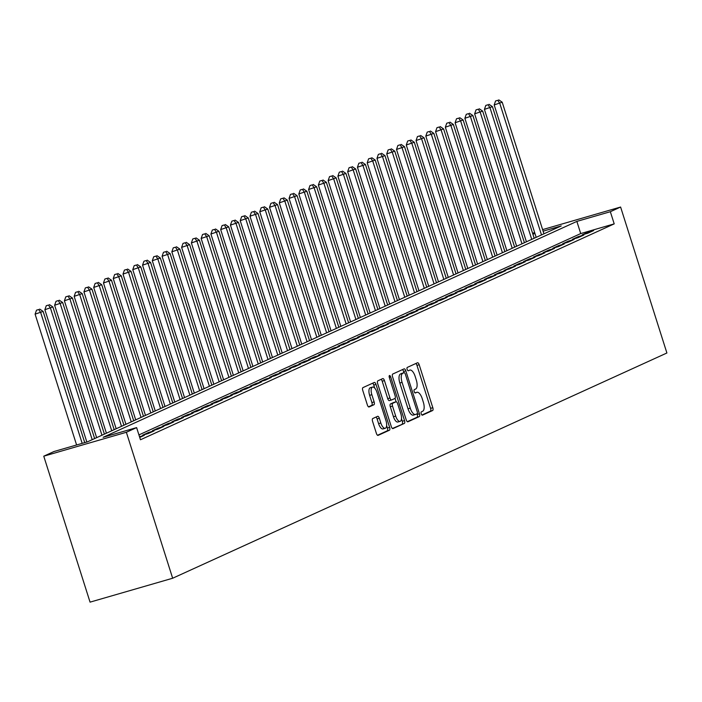<?xml version="1.0" encoding="UTF-8"?>
<svg xmlns="http://www.w3.org/2000/svg" width="702" height="702" viewBox="0 0 702 702"><rect width="100%" height="100%" fill="white"/><g stroke="black" fill="none" stroke-linecap="round" stroke-linejoin="round"><path stroke-width="1.05" d="M421.226 413.803A1.755 0.728 73.9 0 0 422.393 415.18A1.755 0.728 73.9 0 0 422.428 415.172L432.616 410.53A2.51 1.044 73.9 0 0 432.818 407.704L419.182 364.724A2.51 1.044 73.9 0 0 417.532 362.75A2.51 1.044 73.9 0 0 417.471 362.767L407.283 367.418A1.755 0.728 73.9 0 0 407.142 369.392A1.755 0.728 73.9 0 0 408.301 370.77A1.755 0.728 73.9 0 0 408.345 370.753L409.661 370.156A8.029 3.343 73.9 0 1 409.854 370.086A8.029 3.343 73.9 0 1 415.154 376.395L416.286 379.984A8.029 3.343 73.9 0 1 415.645 389.022L414.329 389.619A1.755 0.728 73.9 0 0 414.189 391.593A1.755 0.728 73.9 0 0 415.347 392.98A1.755 0.728 73.9 0 0 415.391 392.962L416.707 392.365A8.029 3.343 73.9 0 1 416.9 392.286A8.029 3.343 73.9 0 1 422.2 398.604L423.332 402.185A8.029 3.343 73.9 0 1 422.692 411.223L421.367 411.828A1.755 0.728 73.9 0 0 421.226 413.803M372.771 418.532A2.51 1.044 73.9 0 0 372.569 421.358L376.395 433.415A2.51 1.044 73.9 0 0 378.053 435.389A2.51 1.044 73.9 0 0 378.115 435.363L389.426 430.212A2.51 1.044 73.9 0 0 389.628 427.386L375.991 384.406A2.51 1.044 73.9 0 0 374.341 382.432A2.51 1.044 73.9 0 0 374.28 382.458L362.96 387.609A2.51 1.044 73.9 0 0 362.758 390.435L367.383 405.001A2.51 1.044 73.9 0 0 369.041 406.976A2.51 1.044 73.9 0 0 369.103 406.949L373.938 404.747A2.51 1.044 73.9 0 0 374.14 401.921L371.849 394.7A6.713 2.79 73.9 0 1 372.551 387.083A6.713 2.79 73.9 0 1 376.983 392.357L385.96 420.656A6.713 2.79 73.9 0 1 385.258 428.273A6.713 2.79 73.9 0 1 380.826 422.99L379.334 418.278A2.51 1.044 73.9 0 0 377.676 416.304A2.51 1.044 73.9 0 0 377.615 416.33L372.771 418.532M136.618 427.606L126.36 432.283L172.657 578.237L666.9 352.992L620.603 207.037L610.345 211.714L576.86 221.411L103.133 437.302L136.618 427.606L140.47 439.768L614.206 223.877L610.345 211.714M406.212 419.822A2.51 1.044 73.9 0 0 407.871 421.797A2.51 1.044 73.9 0 0 407.932 421.779L419.243 416.619A2.51 1.044 73.9 0 0 419.445 413.794L405.809 370.814A2.51 1.044 73.9 0 0 404.159 368.848A2.51 1.044 73.9 0 0 404.098 368.866L392.778 374.026A2.51 1.044 73.9 0 0 392.576 376.851L406.212 419.822M404.334 423.411L393.023 428.571A2.51 1.044 73.9 0 1 392.962 428.597A2.51 1.044 73.9 0 1 391.304 426.623L377.667 383.643A2.51 1.044 73.9 0 1 377.869 380.817L382.713 378.606A2.51 1.044 73.9 0 1 382.774 378.589A2.51 1.044 73.9 0 1 384.433 380.563L389.961 397.99A2.51 1.044 73.9 0 0 391.619 399.964A2.51 1.044 73.9 0 0 391.672 399.938L394.884 398.482A2.51 1.044 73.9 0 0 395.086 395.656L389.329 377.509A1.755 0.728 73.9 0 1 389.513 375.517A1.755 0.728 73.9 0 1 390.672 376.895L404.536 420.595A2.51 1.044 73.9 0 1 404.334 423.411L392.436 428.466M587.758 233.239L593.62 230.563L588.039 232.178L582.177 234.854L587.758 233.239M577.992 237.688L583.853 235.021L578.272 236.635L572.411 239.303L577.992 237.688M568.225 242.137L574.087 239.47L568.506 241.084L562.644 243.752L568.225 242.137M558.459 246.586L564.32 243.919L558.739 245.533L552.878 248.21L558.459 246.586M548.692 251.044L554.554 248.368L548.973 249.982L543.111 252.659L548.692 251.044M538.925 255.493L544.787 252.825L539.206 254.44L533.344 257.107L538.925 255.493M529.159 259.942L535.021 257.274L529.44 258.889L523.578 261.556L529.159 259.942M519.392 264.4L525.245 261.723L519.664 263.338L513.811 266.014L519.392 264.4M509.626 268.848L515.479 266.172L509.898 267.795L504.045 270.463L509.626 268.848M499.85 273.297L505.712 270.63L500.131 272.244L494.269 274.912L499.85 273.297M490.084 277.746L495.945 275.079L490.365 276.693L484.503 279.361L490.084 277.746M480.317 282.204L486.179 279.528L480.598 281.142L474.736 283.819L480.317 282.204M470.551 286.653L476.412 283.985L470.831 285.6L464.97 288.268L470.551 286.653M460.784 291.102L466.646 288.434L461.065 290.049L455.203 292.716L460.784 291.102M451.017 295.56L456.879 292.883L451.298 294.498L445.437 297.174L451.017 295.56M441.251 300.008L447.113 297.332L441.532 298.947L435.67 301.623L441.251 300.008M431.484 304.457L437.337 301.79L431.756 303.404L425.903 306.072L431.484 304.457M421.709 308.906L427.571 306.239L421.99 307.853L416.128 310.521L421.709 308.906M411.942 313.364L417.804 310.688L412.223 312.302L406.361 314.979L411.942 313.364M402.176 317.813L408.037 315.145L402.457 316.76L396.595 319.428L402.176 317.813M392.409 322.262L398.271 319.594L392.69 321.209L386.828 323.876L392.409 322.262M382.643 326.711L388.504 324.043L382.923 325.658L377.062 328.334L382.643 326.711M372.876 331.168L378.738 328.492L373.157 330.107L367.295 332.783L372.876 331.168M363.109 335.617L368.971 332.95L363.39 334.564L357.529 337.232L363.109 335.617M353.343 340.066L359.196 337.399L353.615 339.013L347.762 341.681L353.343 340.066M343.568 344.524L349.429 341.848L343.848 343.462L337.987 346.139L343.568 344.524M333.801 348.973L339.663 346.297L334.082 347.92L328.22 350.588L333.801 348.973M324.034 353.422L329.896 350.754L324.315 352.369L318.454 355.036L324.034 353.422M314.268 357.871L320.13 355.203L314.549 356.818L308.687 359.485L314.268 357.871M304.501 362.329L310.363 359.652L304.782 361.267L298.92 363.943L304.501 362.329M294.735 366.777L300.596 364.11L295.015 365.724L289.154 368.392L294.735 366.777M284.968 371.226L290.83 368.559L285.249 370.173L279.387 372.841L284.968 371.226M275.202 375.684L281.054 373.008L275.474 374.622L269.621 377.299L275.202 375.684M265.426 380.133L271.288 377.457L265.707 379.08L259.845 381.748L265.426 380.133M255.66 384.582L261.521 381.914L255.94 383.529L250.079 386.197L255.66 384.582M245.893 389.031L251.755 386.363L246.174 387.978L240.312 390.645L245.893 389.031M236.126 393.489L241.988 390.812L236.407 392.427L230.546 395.103L236.126 393.489M226.36 397.937L232.222 395.27L226.641 396.884L220.779 399.552L226.36 397.937M216.593 402.386L222.455 399.719L216.874 401.333L211.012 404.001L216.593 402.386M206.827 406.835L212.688 404.168L207.108 405.782L201.246 408.459L206.827 406.835M197.06 411.293L202.913 408.617L197.332 410.231L191.479 412.908L197.06 411.293M187.285 415.742L193.147 413.074L187.566 414.689L181.704 417.357L187.285 415.742M177.518 420.191L183.38 417.523L177.799 419.138L171.937 421.805L177.518 420.191M167.752 424.649L173.613 421.972L168.032 423.587L162.171 426.263L167.752 424.649M157.985 429.097L163.847 426.421L158.266 428.044L152.404 430.712L157.985 429.097M148.219 433.546L154.08 430.879L148.499 432.493L142.638 435.161L148.219 433.546M139.724 437.416L144.314 435.328L139.505 436.723M614.206 223.877L580.721 233.573L138.926 434.907M543.111 231.177L561.231 225.93L87.504 441.821L54.019 451.509L43.761 456.186L90.058 602.14L172.657 578.237M532.634 233.389L534.643 232.476M43.761 456.186L126.36 432.283M620.603 207.037L542.62 229.615M534.977 233.529L532.871 234.135M580.721 233.573L576.86 221.411M588.039 232.178L588.302 232.994M578.272 236.635L578.536 237.443M568.506 241.084L568.76 241.892M558.739 245.533L558.994 246.349M548.973 249.982L549.227 250.798M539.206 254.44L539.461 255.247M529.44 258.889L529.694 259.696M519.664 263.338L519.928 264.154M509.898 267.795L510.161 268.603M500.131 272.244L500.394 273.052M490.365 276.693L490.619 277.509M480.598 281.142L480.852 281.958M470.831 285.6L471.086 286.407M461.065 290.049L461.319 290.856M451.298 294.498L451.553 295.314M441.532 298.947L441.786 299.763M431.756 303.404L432.02 304.212M421.99 307.853L422.253 308.661M412.223 312.302L412.478 313.118M402.457 316.76L402.711 317.567M392.69 321.209L392.945 322.016M382.923 325.658L383.178 326.474M373.157 330.107L373.411 330.923M363.39 334.564L363.645 335.372M353.615 339.013L353.878 339.821M343.848 343.462L344.112 344.278M334.082 347.92L334.336 348.727M324.315 352.369L324.57 353.176M314.549 356.818L314.803 357.634M304.782 361.267L305.037 362.083M295.015 365.724L295.27 366.532M285.249 370.173L285.503 370.981M275.474 374.622L275.737 375.438M265.707 379.08L265.97 379.887M255.94 383.529L256.204 384.336M246.174 387.978L246.428 388.785M236.407 392.427L236.662 393.243M226.641 396.884L226.895 397.692M216.874 401.333L217.129 402.141M207.108 405.782L207.362 406.598M197.332 410.231L197.595 411.047M187.566 414.689L187.829 415.496M177.799 419.138L178.062 419.945M168.032 423.587L168.287 424.403M158.266 428.044L158.52 428.852M148.499 432.493L148.754 433.301M421.928 415.022L430.387 411.17A2.51 1.044 73.9 0 0 430.589 408.345L416.953 365.365A2.51 1.044 73.9 0 0 415.821 363.522M403.975 372.718L403.58 371.463A2.51 1.044 73.9 0 0 402.448 369.621M407.344 421.674L417.014 417.269A2.51 1.044 73.9 0 0 417.216 414.443L417.014 413.811M417.128 413.759A1.755 0.728 73.9 0 0 417.269 411.784L405.3 374.052A1.755 0.728 73.9 0 0 404.141 372.674A1.755 0.728 73.9 0 0 404.098 372.692L402.711 373.324A8.029 3.343 73.9 0 0 402.07 382.362L410.249 408.152A8.029 3.343 73.9 0 0 415.549 414.461A8.029 3.343 73.9 0 0 415.742 414.391L417.128 413.759M401.956 373.315A1.755 0.728 73.9 0 0 401.913 373.324A1.755 0.728 73.9 0 0 401.869 373.332L404.098 372.692M415.347 414.505L413.504 415.04A8.029 3.343 73.9 0 1 413.311 415.11A8.029 3.343 73.9 0 1 408.011 408.792L399.833 383.011A8.029 3.343 73.9 0 1 400.482 373.973L401.869 373.332M391.549 399.982L389.443 400.588A2.51 1.044 73.9 0 1 389.382 400.614A2.51 1.044 73.9 0 1 387.723 398.639L382.195 381.204A2.51 1.044 73.9 0 0 381.063 379.361M395.05 398.359L396.13 401.781M401.5 418.708L402.307 421.235L404.536 420.595M395.7 416.075A6.713 2.79 73.9 0 0 400.131 421.358A6.713 2.79 73.9 0 0 400.824 413.741L397.665 403.773A2.51 1.044 73.9 0 0 396.007 401.798A2.51 1.044 73.9 0 0 395.946 401.825L392.734 403.281A2.51 1.044 73.9 0 0 392.532 406.107L395.7 416.075L393.462 416.725A6.713 2.79 73.9 0 0 397.894 421.999L400.131 421.358M393.84 402.43A2.51 1.044 73.9 0 0 393.778 402.448A2.51 1.044 73.9 0 0 393.717 402.465L395.946 401.825M393.462 416.725L390.303 406.756A2.51 1.044 73.9 0 1 390.505 403.931L393.717 402.465M402.106 424.061A2.51 1.044 73.9 0 0 402.307 421.235M385.258 428.273L383.029 428.913A6.713 2.79 73.9 0 1 378.597 423.639L377.097 418.918A2.51 1.044 73.9 0 0 375.965 417.076M372.551 387.083L370.314 387.732A6.713 2.79 73.9 0 0 369.621 395.34L371.849 394.7M368.515 406.844L371.709 405.387A2.51 1.044 73.9 0 0 371.911 402.571L369.621 395.34M374.736 388.118L373.762 385.056A2.51 1.044 73.9 0 0 372.63 383.204M377.527 435.258L387.197 430.852A2.51 1.044 73.9 0 0 387.399 428.027L386.627 425.614M543.945 233.81L502.202 102.202L494.182 104.931L536.179 237.346M497.815 100.307L495.586 100.948L497.815 100.307L499.763 103.317L541.505 234.916M498.789 99.859L502.202 102.202M494.182 104.931L495.586 100.948M534.178 238.259L492.435 106.66L484.415 109.38L526.412 241.795M488.048 104.756L485.819 105.405L488.048 104.756L489.996 107.766L531.739 239.373M489.022 104.308L492.435 106.66M484.415 109.38L485.819 105.405M524.412 242.708L482.669 111.109L474.64 113.838L516.646 246.244M478.281 109.205L476.044 109.854L478.281 109.205L480.221 112.223L521.972 243.822M479.255 108.766L482.669 111.109M474.64 113.838L476.044 109.854M514.645 247.157L472.902 115.558L464.873 118.287L506.879 250.702M468.515 113.663L466.277 114.303L468.515 113.663L470.454 116.672L512.206 248.271M469.489 113.215L472.902 115.558M464.873 118.287L466.277 114.303M504.878 251.614L463.136 120.007L455.107 122.736L497.113 255.151M458.748 118.111L456.511 118.761L458.748 118.111L460.688 121.121L502.439 252.729M459.722 117.664L463.136 120.007M455.107 122.736L456.511 118.761M495.112 256.063L453.36 124.465L445.34 127.194L487.346 259.6M448.973 122.56L446.744 123.21L448.973 122.56L450.921 125.57L492.672 257.178M449.956 122.122L453.36 124.465M445.34 127.194L446.744 123.21M485.345 260.512L443.594 128.914L435.573 131.643L477.579 264.057M439.206 127.018L436.977 127.659L439.206 127.018L441.154 130.028L482.897 261.627M440.189 126.571L443.594 128.914M435.573 131.643L436.977 127.659M475.579 264.97L433.827 133.362L425.807 136.091L467.813 268.506M429.44 131.467L427.211 132.108L429.44 131.467L431.388 134.477L473.13 266.076M430.423 131.02L433.827 133.362M425.807 136.091L427.211 132.108M465.803 269.419L424.061 137.811L416.04 140.54L458.046 272.955M419.673 135.916L417.444 136.565L419.673 135.916L421.621 138.926L463.364 270.533M420.647 135.468L424.061 137.811M416.04 140.54L417.444 136.565M456.037 273.868L414.294 142.269L406.274 144.998L448.271 277.404M409.907 140.365L407.678 141.014L409.907 140.365L411.855 143.383L453.597 274.982M410.881 139.926L414.294 142.269M406.274 144.998L407.678 141.014M446.27 278.317L404.527 146.718L396.507 149.447L438.504 281.862M400.14 144.823L397.902 145.463L400.14 144.823L402.088 147.832L443.831 279.431M401.114 144.375L404.527 146.718M396.507 149.447L397.902 145.463M436.504 282.774L394.761 151.167L386.732 153.896L428.738 286.311M390.373 149.272L388.136 149.921L390.373 149.272L392.313 152.281L434.064 283.88M391.347 148.824L394.761 151.167M386.732 153.896L388.136 149.921M426.737 287.223L384.994 155.625L376.965 158.345L418.971 290.76M380.607 153.72L378.369 154.37L380.607 153.72L382.546 156.73L424.298 288.338M381.581 153.273L384.994 155.625M376.965 158.345L378.369 154.37M416.97 291.672L375.219 160.074L367.199 162.803L409.205 295.209M370.84 158.169L368.603 158.819L370.84 158.169L372.78 161.188L414.531 292.787M371.814 157.731L375.219 160.074M367.199 162.803L368.603 158.819M407.204 296.121L365.452 164.522L357.432 167.251L399.438 299.666M361.065 162.627L358.836 163.268L361.065 162.627L363.013 165.637L404.756 297.236M362.048 162.18L365.452 164.522M357.432 167.251L358.836 163.268M397.437 300.579L355.686 168.971L347.665 171.7L389.671 304.115M351.298 167.076L349.07 167.725L351.298 167.076L353.246 170.086L394.989 301.693M352.281 166.628L355.686 168.971M347.665 171.7L349.07 167.725M387.662 305.028L345.919 173.429L337.899 176.158L379.905 308.564M341.532 171.525L339.303 172.174L341.532 171.525L343.48 174.544L385.222 306.142M342.506 171.086L345.919 173.429M337.899 176.158L339.303 172.174M377.895 309.477L336.153 177.878L328.132 180.607L370.13 313.022M331.765 175.983L329.536 176.623L331.765 175.983L333.713 178.992L375.456 310.591M332.739 175.535L336.153 177.878M328.132 180.607L329.536 176.623M368.129 313.934L326.386 182.327L318.366 185.056L360.363 317.471M321.999 180.432L319.77 181.081L321.999 180.432L323.947 183.441L365.689 315.04M322.973 179.984L326.386 182.327M318.366 185.056L319.77 181.081M358.362 318.383L316.62 186.785L308.59 189.505L350.596 321.92M312.232 184.88L309.994 185.53L312.232 184.88L314.171 187.89L355.923 319.498M313.206 184.433L316.62 186.785M308.59 189.505L309.994 185.53M348.596 322.832L306.853 191.234L298.824 193.963L340.83 326.369M302.465 189.329L300.228 189.979L302.465 189.329L304.405 192.348L346.156 323.947M303.44 188.891L306.853 191.234M298.824 193.963L300.228 189.979M338.829 327.281L297.078 195.682L289.057 198.412L331.063 330.826M292.699 193.787L290.461 194.428L292.699 193.787L294.638 196.797L336.39 328.396M293.673 193.34L297.078 195.682M289.057 198.412L290.461 194.428M329.062 331.739L287.311 200.131L279.291 202.86L321.297 335.275M282.924 198.236L280.695 198.885L282.924 198.236L284.872 201.246L326.614 332.853M283.906 197.788L287.311 200.131M279.291 202.86L280.695 198.885M319.296 336.188L277.544 204.589L269.524 207.318L311.53 339.724M273.157 202.685L270.928 203.334L273.157 202.685L275.105 205.695L316.848 337.302M274.14 202.246L277.544 204.589M269.524 207.318L270.928 203.334M309.529 340.637L267.778 209.038L259.758 211.767L301.763 344.182M263.39 207.143L261.162 207.783L263.39 207.143L265.338 210.152L307.081 341.751M264.364 206.695L267.778 209.038M259.758 211.767L261.162 207.783M299.754 345.094L258.011 213.487L249.991 216.216L291.988 348.631M253.624 211.592L251.395 212.232L253.624 211.592L255.572 214.601L297.315 346.2M254.598 211.144L258.011 213.487M249.991 216.216L251.395 212.232M289.987 349.543L248.245 217.936L240.224 220.665L282.222 353.08M243.857 216.04L241.628 216.69L243.857 216.04L245.805 219.05L287.548 350.658M244.831 215.593L248.245 217.936M240.224 220.665L241.628 216.69M280.221 353.992L238.478 222.394L230.449 225.123L272.455 357.529M234.091 220.489L231.853 221.139L234.091 220.489L236.03 223.508L277.781 355.107M235.065 220.051L238.478 222.394M230.449 225.123L231.853 221.139M270.454 358.441L228.712 226.843L220.682 229.572L262.688 361.986M224.324 224.947L222.086 225.588L224.324 224.947L226.263 227.957L268.015 359.556M225.298 224.5L228.712 226.843M220.682 229.572L222.086 225.588M260.688 362.899L218.936 231.291L210.916 234.02L252.922 366.435M214.558 229.396L212.32 230.045L214.558 229.396L216.497 232.406L258.248 364.005M215.532 228.949L218.936 231.291M210.916 234.02L212.32 230.045M250.921 367.348L209.17 235.749L201.149 238.469L243.155 370.884M204.782 233.845L202.553 234.494L204.782 233.845L206.73 236.855L248.482 368.462M205.765 233.397L209.17 235.749M201.149 238.469L202.553 234.494M241.155 371.797L199.403 240.198L191.383 242.927L233.389 375.342M195.016 238.294L192.787 238.943L195.016 238.294L196.964 241.312L238.706 372.911M195.998 237.855L199.403 240.198M191.383 242.927L192.787 238.943M231.388 376.246L189.637 244.647L181.616 247.376L223.622 379.791M185.249 242.752L183.02 243.392L185.249 242.752L187.197 245.761L228.94 377.36M186.232 242.304L189.637 244.647M181.616 247.376L183.02 243.392M221.613 380.703L179.87 249.096L171.85 251.825L213.847 384.24M175.482 247.201L173.254 247.85L175.482 247.201L177.43 250.21L219.173 381.818M176.456 246.753L179.87 249.096M171.85 251.825L173.254 247.85M211.846 385.152L170.103 253.554L162.083 256.283L204.08 388.689M165.716 251.649L163.487 252.299L165.716 251.649L167.664 254.668L209.407 386.267M166.69 251.211L170.103 253.554M162.083 256.283L163.487 252.299M202.079 389.601L160.337 258.003L152.308 260.732L194.314 393.146M155.949 256.107L153.712 256.748L155.949 256.107L157.889 259.117L199.64 390.716M156.923 255.66L160.337 258.003M152.308 260.732L153.712 256.748M192.313 394.059L150.57 262.451L142.541 265.18L184.547 397.595M146.183 260.556L143.945 261.205L146.183 260.556L148.122 263.566L189.873 395.165M147.157 260.109L150.57 262.451M142.541 265.18L143.945 261.205M182.546 398.508L140.795 266.909L132.775 269.629L174.78 402.044M136.416 265.005L134.179 265.654L136.416 265.005L138.355 268.015L180.107 399.622M137.39 264.557L140.795 266.909M132.775 269.629L134.179 265.654M172.78 402.957L131.028 271.358L123.008 274.087L165.014 406.493M126.641 269.454L124.412 270.103L126.641 269.454L128.589 272.473L170.34 404.071M127.624 269.015L131.028 271.358M123.008 274.087L124.412 270.103M163.013 407.406L121.262 275.807L113.241 278.536L155.247 410.951M116.874 273.912L114.645 274.552L116.874 273.912L118.822 276.921L160.565 408.52M117.857 273.464L121.262 275.807M113.241 278.536L114.645 274.552M153.247 411.863L111.495 280.256L103.475 282.985L145.481 415.4M107.108 278.361L104.879 279.01L107.108 278.361L109.056 281.37L150.798 412.978M108.09 277.913L111.495 280.256M103.475 282.985L104.879 279.01M143.471 416.312L101.729 284.714L93.708 287.443L135.705 419.849M97.341 282.809L95.112 283.459L97.341 282.809L99.289 285.819L141.032 417.427M98.315 282.371L101.729 284.714M93.708 287.443L95.112 283.459M133.705 420.761L91.962 289.163L83.942 291.892L125.939 424.306M87.574 287.267L85.346 287.908L87.574 287.267L89.523 290.277L131.265 421.876M88.549 286.82L91.962 289.163M83.942 291.892L85.346 287.908M123.938 425.219L82.195 293.611L74.166 296.341L116.172 428.755M77.808 291.716L75.57 292.357L77.808 291.716L79.747 294.726L121.499 426.325M78.782 291.269L82.195 293.611M74.166 296.341L75.57 292.357M114.172 429.668L72.429 298.06L64.4 300.789L106.406 433.204M68.041 296.165L65.804 296.814L68.041 296.165L69.981 299.175L111.732 430.782M69.015 295.717L72.429 298.06M64.4 300.789L65.804 296.814M104.405 434.117L62.662 302.518L54.633 305.247L96.639 437.653M58.275 300.614L56.037 301.263L58.275 300.614L60.214 303.633L101.965 435.231M59.249 300.175L62.662 302.518M54.633 305.247L56.037 301.263M94.638 438.566L52.887 306.967L44.867 309.696L86.837 442.014M48.499 305.072L46.271 305.712L48.499 305.072L50.447 308.081L92.199 439.68M49.482 304.624L52.887 306.967M44.867 309.696L46.271 305.712M84.74 442.62L43.12 311.416L35.1 314.145L76.597 444.971M38.733 309.521L36.504 310.17L38.733 309.521L40.681 312.53L82.178 443.357M39.716 309.073L43.12 311.416M35.1 314.145L36.504 310.17M414.952 392.874L416.707 392.365M416.953 365.365L419.182 364.724M430.589 408.345L432.818 407.704M430.387 411.17L432.616 410.53M403.58 371.463L405.809 370.814M417.216 414.443L419.445 413.794M417.014 417.269L419.243 416.619M400.482 373.973L402.711 373.324M399.833 383.011L402.07 382.362M408.011 408.792L410.249 408.152M382.195 381.204L384.433 380.563M387.723 398.639L389.961 397.99M389.277 377.299L390.672 376.895M390.505 403.931L392.734 403.281M390.303 406.756L392.532 406.107M377.097 418.918L379.334 418.278M378.597 423.639L380.826 422.99M371.911 402.571L374.14 401.921M371.709 405.387L373.938 404.747M373.762 385.056L375.991 384.406M387.399 428.027L389.628 427.386M387.197 430.852L389.426 430.212M414.935 392.857L416.9 392.286M401.913 373.324L404.141 372.674M413.311 415.11L415.549 414.461M389.382 400.614L391.619 399.964M393.778 402.448L396.007 401.798"/></g></svg>
